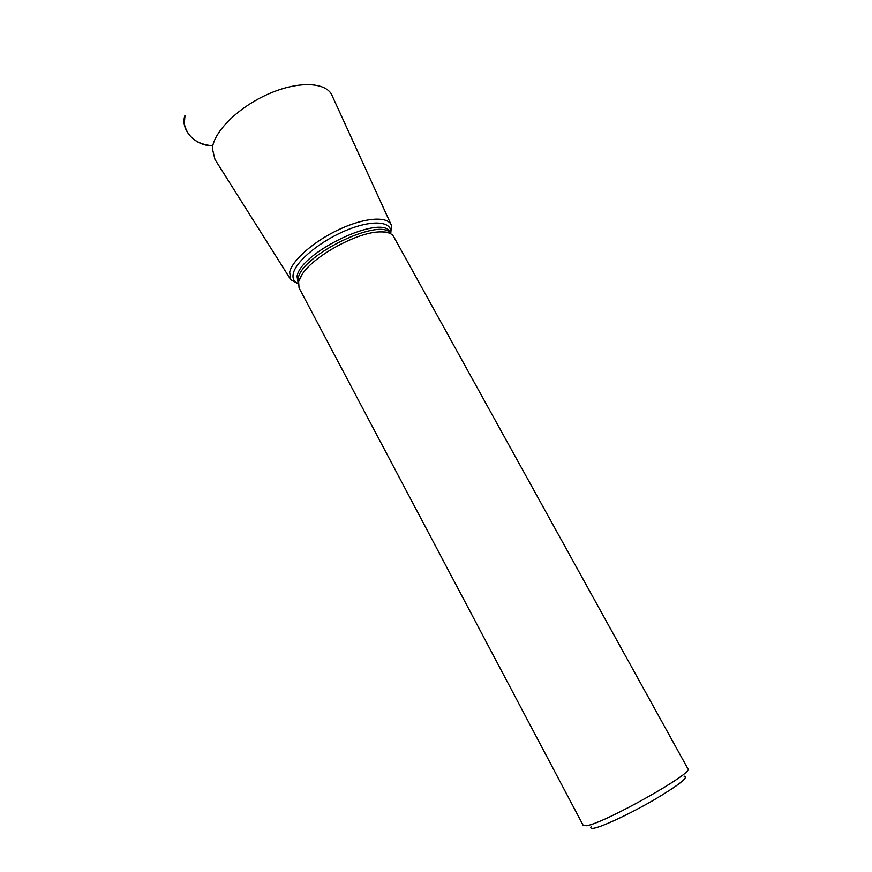 <?xml version="1.0" encoding="UTF-8"?>
<svg xmlns="http://www.w3.org/2000/svg" width="872" height="872" viewBox="0 0 872 872"><rect width="100%" height="100%" fill="white"/><g stroke="black" fill="none" stroke-linecap="round" stroke-linejoin="round"><path stroke-width="1.31" d="M298.202 283.792L290.768 279.694L289.657 272.14C292.273 260.02 314.77 240.519 340.243 228.933C365.717 217.237 388.16 216.049 391.397 225.292L390.754 233.751M298.082 283.542C293.831 281.656 292.24 278.299 293.308 273.47C296 260.979 321.179 240.4 347.296 229.892C373.456 219.232 392.945 221.477 390.623 233.511M298.616 281.678L302.29 274.157C314.073 255.594 358.468 231.581 380.454 231.898C387.408 231.799 391.833 233.402 393.708 236.704L687.932 768.842C694.81 772.428 603.827 823.56 586.507 825.719L583.237 825.457L299.052 287.88L298.616 281.678M591.467 826.187C590.061 828.073 590.878 828.749 593.941 828.215C602.378 826.765 630.194 813.74 653.902 799.973C679.277 784.833 689.327 776.887 684.029 776.145M212.779 145.788C195.099 146.3 179.785 129.416 184.995 115.333L184.265 123.955C187.545 137.264 197.061 144.545 212.779 145.788M290.256 278.887L214.959 159.434L212.354 148.523C213.651 131.596 238.906 106.678 269.165 93.653C299.412 80.475 327.142 82.208 332.276 95.996L391.005 224.409M298.257 283.891L297.047 276.326C300.491 251.964 383.517 213.095 390.024 232.443L390.809 233.849M298.268 283.782L298.17 278.44C301.516 254.788 382.121 216.158 390.711 233.805M302.29 274.157L298.725 280.403L298.289 283.553M380.454 231.898C386.427 231.832 389.784 232.432 390.514 233.685"/></g></svg>
